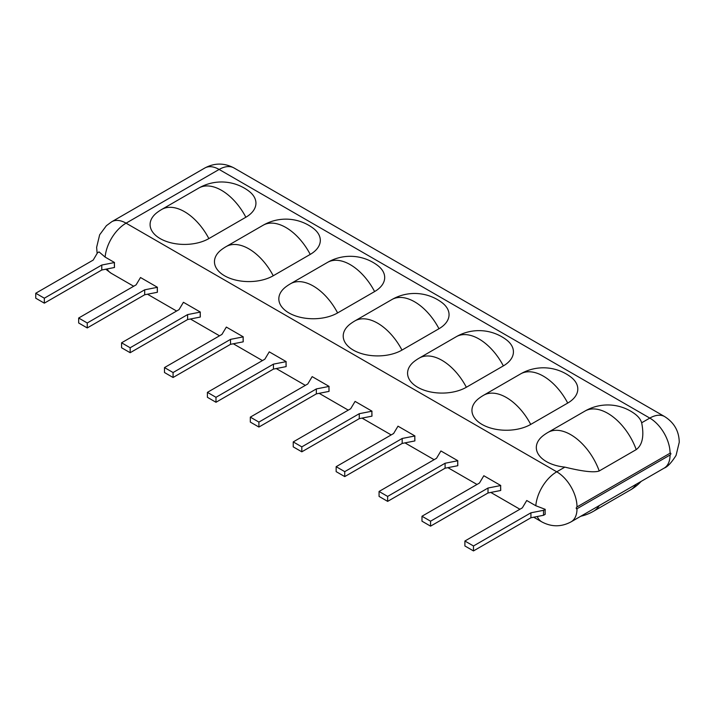 <?xml version="1.0" encoding="UTF-8"?>
<svg xmlns="http://www.w3.org/2000/svg" width="715" height="715" viewBox="0 0 715 715"><rect width="100%" height="100%" fill="white"/><g stroke="black" fill="none" stroke-linecap="round" stroke-linejoin="round"><path stroke-width="1.07" d="M636.225 484.243L664.137 468.128A28.671 16.552 -120 0 0 670.071 454.999L577.014 508.731A28.671 16.552 -120 0 1 571.079 521.852L636.225 484.243A45.519 26.276 -120 0 1 630.505 489.9L593.504 511.261A45.519 26.276 -120 0 0 599.224 505.603M545.223 509.348L543.525 510.322L543.525 515.283L545.223 514.3A27.545 15.9 -60 0 1 545.223 509.348L535.803 505.737A29.771 17.187 -60 0 1 556.744 471.811A28.671 16.552 60 0 1 577.014 506.926A1.099 0.635 120 0 0 576.236 508.276A1.099 0.635 120 0 0 577.014 508.731M599.224 470.971C594.236 472.794 582.788 471.507 564.868 467.118A34.427 19.877 0 0 1 543.507 435.381A45.519 45.519 0 0 1 547.985 432.423A45.519 26.276 60 0 1 599.224 470.971L636.225 449.61C642.454 444.953 644.269 436.007 641.668 422.78A34.427 19.877 0 0 0 634.992 414.012A45.519 45.519 0 0 0 584.986 411.062A45.519 26.276 60 0 1 636.225 449.61M310.23 254.406A34.427 19.877 0 0 0 313.125 228.192A45.519 45.519 0 0 0 263.129 225.243A45.519 26.276 60 0 1 310.23 254.406L273.228 275.767A34.427 19.877 0 0 1 226.146 276.633A34.427 19.877 0 0 1 221.65 249.553A45.519 45.519 0 0 1 226.128 246.604A45.519 26.276 60 0 1 273.228 275.767M374.606 291.568A34.427 19.877 0 0 0 377.502 265.354A45.519 45.519 0 0 0 327.506 262.405A45.519 26.276 60 0 1 374.606 291.568L337.605 312.929A34.427 19.877 0 0 1 290.513 313.796A34.427 19.877 0 0 1 286.018 286.715A45.519 45.519 0 0 1 290.505 283.766A45.519 26.276 60 0 1 337.605 312.929M438.974 328.73A34.427 19.877 0 0 0 441.87 302.525A45.519 45.519 0 0 0 391.874 299.567A45.519 26.276 60 0 1 438.974 328.73L401.973 350.091A34.427 19.877 0 0 1 354.89 350.958A34.427 19.877 0 0 1 350.395 323.886A45.519 45.519 0 0 1 354.872 320.928A45.519 26.276 60 0 1 401.973 350.091M503.351 365.892A34.427 19.877 0 0 0 506.247 339.688A45.519 45.519 0 0 0 456.242 336.729A45.519 26.276 60 0 1 503.351 365.892L466.35 387.262A34.427 19.877 0 0 1 419.258 388.129A34.427 19.877 0 0 1 414.763 361.048A45.519 45.519 0 0 1 419.24 358.099A45.519 26.276 60 0 1 466.35 387.262M567.719 403.063A34.427 19.877 0 0 0 570.615 376.85A45.519 45.519 0 0 0 520.618 373.9A45.519 26.276 60 0 1 567.719 403.063L530.718 424.424A34.427 19.877 0 0 1 483.626 425.291A34.427 19.877 0 0 1 479.139 398.21A45.519 45.519 0 0 1 483.617 395.261A45.519 26.276 60 0 1 530.718 424.424M245.862 217.235A34.427 19.877 0 0 0 248.757 191.03A45.519 45.519 0 0 0 198.761 188.072A45.519 26.276 60 0 1 245.862 217.235L208.86 238.595A34.427 19.877 0 0 1 161.769 239.462A34.427 19.877 0 0 1 157.273 212.391A45.519 45.519 0 0 1 161.76 209.432A45.519 26.276 60 0 1 208.86 238.595M464.893 541.014L464.893 545.974L473.482 550.925L473.482 545.974L464.893 541.014L522.343 507.847L526.74 500.509L535.803 505.737M35.75 293.248L35.75 298.209L44.33 303.16L44.33 298.2L35.75 293.248L93.191 260.081L97.49 252.806L99.054 251.903L105.132 257.096L114.489 262.494A29.771 17.187 120 0 0 114.382 265.042A29.771 17.187 120 0 0 114.489 267.455L114.382 262.557L101.78 265.042L101.78 269.993L114.382 267.517M121.577 342.798L121.577 347.758L130.166 352.709L130.166 347.758L121.577 342.798L179.027 309.64L183.424 302.293L200.325 312.053A29.771 17.187 120 0 0 200.209 314.591A29.771 17.187 120 0 0 200.325 317.004L200.209 312.115L187.607 314.591L187.607 319.551L200.209 317.067M164.495 367.582L164.495 372.533L173.075 377.493L173.075 372.533L164.495 367.582L221.936 334.414L226.342 327.077L243.234 336.828A29.771 17.187 120 0 0 243.127 339.366A29.771 17.187 120 0 0 243.234 341.779L243.127 336.89L230.525 339.366L230.525 344.326L243.127 341.85M207.413 392.356L207.413 397.308L215.993 402.268L215.993 397.308L207.413 392.356L264.854 359.189L269.251 351.852L286.152 361.602A29.771 17.187 120 0 0 286.045 364.141A29.771 17.187 120 0 0 286.152 366.563L286.045 361.665L273.434 364.141L273.434 369.101L286.045 366.625M250.321 417.131L250.321 422.091L258.91 427.043L258.91 422.091L250.321 417.131L307.772 383.964L312.169 376.626L329.061 386.377A29.771 17.187 120 0 0 328.954 388.924A29.771 17.187 120 0 0 329.061 391.337L328.954 386.44L316.352 388.924L316.352 393.876L328.954 391.4M293.239 441.906L293.239 446.866L301.819 451.817L301.819 446.866L293.239 441.906L350.681 408.739L355.087 401.401L371.979 411.161A29.771 17.187 120 0 0 371.872 413.699A29.771 17.187 120 0 0 371.979 416.112L371.872 411.223L359.27 413.699L359.27 418.65L371.872 416.175M336.157 466.68L336.157 471.641L344.737 476.592L344.737 471.641L336.157 466.68L393.599 433.522L397.996 426.176L414.897 435.935A29.771 17.187 120 0 0 414.78 438.474A29.771 17.187 120 0 0 414.897 440.887L414.78 435.998L402.179 438.474L402.179 443.434L414.78 440.949M379.066 491.464L379.066 496.416L387.646 501.376L387.646 496.416L379.066 491.464L436.516 458.297L440.914 450.959L457.806 460.71A29.771 17.187 120 0 0 457.698 463.249A29.771 17.187 120 0 0 457.806 465.662L457.698 460.773L445.096 463.249L445.096 468.209L457.698 465.733M421.984 516.239L421.984 521.19L430.564 526.151L430.564 521.19L421.984 516.239L479.425 483.072L483.832 475.734L500.723 485.485A29.771 17.187 120 0 0 500.616 488.032A29.771 17.187 120 0 0 500.723 490.445L500.616 485.548L488.014 488.032L488.014 492.984L500.616 490.508M78.668 318.023L78.668 322.983L87.248 327.935L87.248 322.983L78.668 318.023L136.109 284.856L140.506 277.518L157.407 287.278A29.771 17.187 120 0 0 157.3 289.816A29.771 17.187 120 0 0 157.407 292.229L157.3 287.341L144.689 289.816L144.689 294.768L157.3 292.292M87.248 322.983L144.689 289.816M87.248 327.935L144.689 294.768M130.166 347.758L187.607 314.591M130.166 352.709L187.607 319.551M173.075 372.533L230.525 339.366M173.075 377.493L230.525 344.326M215.993 397.308L273.434 364.141M215.993 402.268L273.434 369.101M258.91 422.091L316.352 388.924M258.91 427.043L316.352 393.876M301.819 446.866L359.27 413.699M301.819 451.817L359.27 418.65M344.737 471.641L402.179 438.474M344.737 476.592L402.179 443.434M387.646 496.416L445.096 463.249M387.646 501.376L445.096 468.209M430.564 521.19L488.014 488.032M430.564 526.151L488.014 492.984M44.33 298.2L101.78 265.042M44.33 303.16L101.78 269.993M543.525 510.322L530.923 512.807L530.923 517.758L543.525 515.283M473.482 545.974L530.923 512.807M473.482 550.925L530.923 517.758M533.721 517.213L541.854 521.905A29.771 17.187 -60 0 1 537.233 516.516M641.668 422.78L649.801 418.087A28.671 16.552 60 0 1 670.071 453.203L577.014 506.926M670.071 453.203A1.099 0.635 -60 0 1 670.858 453.65A1.099 0.635 -60 0 1 670.071 454.999M105.132 257.096A29.771 17.187 -60 0 1 126.072 223.169L556.744 471.811L564.868 467.118M111.737 221.748L204.794 168.025A28.671 16.552 60 0 1 219.13 169.446L649.801 418.087A29.771 17.187 -60 0 1 664.691 416.613L234.019 167.971A29.771 17.187 -60 0 0 219.13 169.446L126.072 223.169A28.671 16.552 60 0 0 111.737 221.748L106.401 225.681L99.653 234.797L96.632 247.319L97.133 253.405M105.748 269.215L111.191 273.264A29.771 17.187 -60 0 1 107.089 268.947M580.812 516.239A45.519 45.519 0 0 0 593.504 511.261M630.505 489.9A45.519 45.519 0 0 0 641.158 481.392M541.854 521.905C551.605 527.089 561.347 527.071 571.079 521.852M584.986 411.062L547.985 432.423M198.761 188.072L161.76 209.432M263.129 225.243L226.128 246.604M327.506 262.405L290.505 283.766M391.874 299.567L354.872 320.928M456.242 336.729L419.24 358.099M520.618 373.9L483.617 395.261M111.191 273.264L133.687 286.259M147.487 294.223L176.605 311.034M190.405 318.997L219.523 335.809M233.313 343.772L262.432 360.583M276.231 368.547L305.35 385.367M319.149 393.33L348.268 410.142M362.058 418.105L391.177 434.917M404.976 442.88L434.094 459.691M447.885 467.655L477.012 484.466M490.803 492.438L519.921 509.25M204.794 168.025C214.536 162.805 224.278 162.788 234.019 167.971M664.137 468.128C667.524 466.904 671.501 462.659 676.077 455.375L679.25 442.272C679.08 431.234 674.218 422.681 664.691 416.613"/></g></svg>
